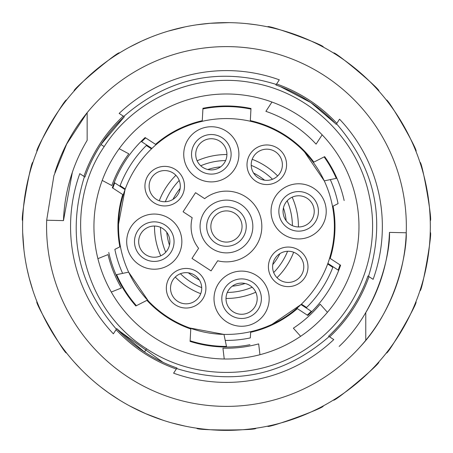 <?xml version="1.0" encoding="UTF-8"?>
<svg xmlns="http://www.w3.org/2000/svg" width="453" height="453" viewBox="0 0 453 453"><rect width="100%" height="100%" fill="white"/><g stroke="black" fill="none" stroke-linecap="round" stroke-linejoin="round"><path stroke-width="0.68" d="M263.357 125.073L263.691 124.558M122.627 273.391A113.924 113.924 0 0 1 114.852 249.376L119.852 246.851A108.527 108.527 0 0 1 122.735 194.547L112.333 187.752A120.521 120.521 0 0 1 145.13 137.553L145.645 137.893A119.92 119.92 0 0 0 141.642 141.721L151.925 148.437M145.13 137.553L155.532 144.348A108.527 108.527 0 0 1 202.27 120.702L202.95 108.29A120.521 120.521 0 0 1 250.985 108.499L250.951 109.105A119.92 119.92 0 0 0 202.916 108.913L202.95 108.29A120.521 120.521 0 0 1 250.985 108.499L250.316 120.623A108.527 108.527 0 0 1 313.833 162.123L324.127 156.914A119.92 119.92 0 0 1 336.29 178.352L324.269 180.872L304.518 151.965L304.858 151.449M334.96 228.867L334.359 228.992C334.235 239.943 332.077 251.409 327.887 263.397L338.165 270.118A119.92 119.92 0 0 0 340.061 264.909L340.582 265.248A120.521 120.521 0 0 1 307.785 315.447L297.383 308.652A108.527 108.527 0 0 1 250.645 332.298L250.339 337.898A113.924 113.924 0 0 1 225.226 340.418M148.057 301.551L148.397 301.035L128.646 272.128L116.625 274.648A119.92 119.92 0 0 0 136.393 305.679L135.838 305.962A120.521 120.521 0 0 1 108.765 252.457M135.838 305.962L146.925 300.35A108.527 108.527 0 0 0 190.775 328.997L190.09 341.403A120.521 120.521 0 0 0 249.965 344.71A120.521 120.521 0 0 1 190.09 341.403L190.124 340.786A119.92 119.92 0 0 0 226.483 346.42L223.963 334.405L189.558 327.927L189.224 328.442M307.785 315.447L307.27 315.107A119.92 119.92 0 0 0 311.273 311.279L300.99 304.563L272.083 324.314L272.213 324.914M258.267 177.808A15.589 15.589 0 0 0 282.361 165.617A15.589 15.589 0 0 0 259.756 150.849A15.589 15.589 0 0 0 258.267 177.808M255.973 181.325A19.785 19.785 0 0 1 257.859 147.1A19.785 19.785 0 0 1 286.551 165.849A19.785 19.785 0 0 1 255.973 181.325M275.152 258.312A15.589 15.589 0 0 0 287.344 282.406A15.589 15.589 0 0 0 302.111 259.801A15.589 15.589 0 0 0 275.152 258.312M271.636 256.019A19.785 19.785 0 0 1 305.854 257.904A19.785 19.785 0 0 1 287.111 286.596A19.785 19.785 0 0 1 271.636 256.019M194.648 275.192A15.589 15.589 0 0 0 170.554 287.383A15.589 15.589 0 0 0 193.159 302.151A15.589 15.589 0 0 0 194.648 275.192M196.942 271.675A19.785 19.785 0 0 1 195.056 305.9A19.785 19.785 0 0 1 166.364 287.151A19.785 19.785 0 0 1 196.942 271.675M177.763 194.688A15.589 15.589 0 0 0 165.571 170.594A15.589 15.589 0 0 0 150.804 193.199A15.589 15.589 0 0 0 177.763 194.688M181.279 196.981A19.785 19.785 0 0 1 147.061 195.096A19.785 19.785 0 0 1 165.804 166.404A19.785 19.785 0 0 1 181.279 196.981M169.535 238.437A15.589 15.589 0 0 0 143.873 230.022A15.589 15.589 0 0 0 149.416 256.449A15.589 15.589 0 0 0 169.535 238.437M173.641 237.576A19.785 19.785 0 0 1 148.108 260.435A19.785 19.785 0 0 1 141.076 226.896A19.785 19.785 0 0 1 173.641 237.576M177.366 256.721A27.582 27.582 0 0 1 129.666 254.088A27.582 27.582 0 0 1 155.792 214.093A27.582 27.582 0 0 1 177.366 256.721M214.524 169.575A15.589 15.589 0 0 0 222.938 143.918A15.589 15.589 0 0 0 196.506 149.462A15.589 15.589 0 0 0 214.524 169.575M215.385 173.686A19.785 19.785 0 0 1 192.519 148.154A19.785 19.785 0 0 1 226.064 141.115A19.785 19.785 0 0 1 215.385 173.686M234.411 169.405A27.582 27.582 0 0 1 186.71 166.772A27.582 27.582 0 0 1 212.842 126.778A27.582 27.582 0 0 1 234.411 169.405M283.38 214.563A15.589 15.589 0 0 0 309.042 222.978A15.589 15.589 0 0 0 303.499 196.551A15.589 15.589 0 0 0 283.38 214.563M279.274 215.424A19.785 19.785 0 0 1 304.807 192.565A19.785 19.785 0 0 1 311.84 226.104A19.785 19.785 0 0 1 279.274 215.424M321.732 226.449A27.582 27.582 0 0 1 274.031 223.822A27.582 27.582 0 0 1 300.158 183.822A27.582 27.582 0 0 1 321.732 226.449M238.391 283.425A15.589 15.589 0 0 0 229.977 309.082A15.589 15.589 0 0 0 256.409 303.538A15.589 15.589 0 0 0 238.391 283.425M237.531 279.314A19.785 19.785 0 0 1 260.396 304.846A19.785 19.785 0 0 1 226.851 311.885A19.785 19.785 0 0 1 237.531 279.314M264.682 313.77A27.582 27.582 0 0 1 216.981 311.137A27.582 27.582 0 0 1 243.114 271.143A27.582 27.582 0 0 1 264.682 313.77M198.601 248.306L191.993 258.42L211.07 270.883L217.678 260.769A35.379 35.379 0 0 0 261.081 219.241A35.379 35.379 0 0 0 204.648 198.646L195.543 192.695L183.08 211.766L192.185 217.717A35.379 35.379 0 0 0 198.601 248.306M167.423 316.857A107.933 107.933 0 0 1 177.723 130.198A107.933 107.933 0 0 1 334.223 232.446A107.933 107.933 0 0 1 167.423 316.857M248.544 240.928A26.382 26.382 0 0 1 202.916 238.414A26.382 26.382 0 0 1 227.91 200.158A26.382 26.382 0 0 1 248.544 240.928M215.634 243.063A19.785 19.785 0 0 1 217.525 208.844A19.785 19.785 0 0 1 246.217 227.587A19.785 19.785 0 0 1 215.634 243.063M217.933 239.552A15.589 15.589 0 0 0 242.027 227.361A15.589 15.589 0 0 0 219.416 212.587A15.589 15.589 0 0 0 217.933 239.552M332.813 267.338L327.672 263.974M301.438 304.133L306.579 307.496M151.478 148.867L146.336 145.504M120.102 185.662L125.243 189.026M112.333 187.752L112.854 188.091A119.92 119.92 0 0 1 114.751 182.882L125.028 189.603L118.556 224.009L117.956 224.133M330.288 179.609A113.924 113.924 0 0 1 338.063 203.624L333.063 206.155A108.527 108.527 0 0 1 330.18 258.453L340.582 265.248M259.96 354.71L258.663 343.884A121.721 121.721 0 0 1 222.938 348.17L224.207 358.708M327.44 312.31L320.163 304.184A121.721 121.721 0 0 1 293.363 328.187L300.582 336.245M271.959 102.044L265.883 111.342A121.721 121.721 0 0 1 316.081 144.133L322.157 134.835M118.131 330.118L162.933 362.281A149.903 149.903 0 0 1 144.496 352.015C154.348 358.516 165.175 363.844 176.981 368.006L176.308 369.036A151.104 151.104 0 0 1 116.07 329.682L116.744 328.651L144.496 352.009A149.903 149.903 0 0 1 118.131 330.118M84.954 177.027L83.918 176.353A151.104 151.104 0 0 1 123.273 116.115L124.309 116.789A149.903 149.903 0 0 0 100.962 144.513C94.456 154.36 89.116 165.198 84.954 177.027L79.79 173.652A155.9 155.9 0 0 0 113.375 333.816L116.744 328.651A149.903 149.903 0 0 0 176.981 368.006L173.607 373.17A155.9 155.9 0 0 0 333.77 339.586L328.606 336.211C346.607 319.32 359.722 299.24 367.961 275.973L368.997 276.647A151.104 151.104 0 0 1 329.642 336.885L328.606 336.211A149.903 149.903 0 0 0 367.961 275.973A149.903 149.903 0 0 1 328.606 336.211C346.596 319.308 359.71 299.229 367.961 275.973L373.125 279.348A155.9 155.9 0 0 0 339.54 119.184L336.528 123.805C375.418 168.726 386.081 219.569 368.51 276.33M335.316 123.443L310.758 102.548L280.39 86.636A149.903 149.903 0 0 1 336.171 124.349C319.274 106.364 299.195 93.25 275.934 84.994L276.607 83.964A151.104 151.104 0 0 1 336.845 123.318L336.528 123.805M333.034 266.76A113.924 113.924 0 0 1 306.137 307.927M324.665 156.642A120.521 120.521 0 0 1 344.15 200.543A120.521 120.521 0 0 0 324.665 156.642M119.881 186.24A113.924 113.924 0 0 1 146.778 145.073M336.171 124.349A149.903 149.903 0 0 0 275.934 84.994L279.308 79.83A155.9 155.9 0 0 0 119.145 113.414L124.309 116.789L100.962 144.513A149.903 149.903 0 0 0 90.719 162.887M123.76 116.432C168.686 77.537 219.529 66.874 276.29 84.451M115.521 154.02A132.514 132.514 0 0 1 344.693 166.664A132.514 132.514 0 0 1 219.156 358.816A132.514 132.514 0 0 1 115.521 154.02M102.219 180.407L111.829 185.549A121.721 121.721 0 0 1 128.811 153.833L119.196 148.686M111.285 292.043L121.41 287.989A121.721 121.721 0 0 1 108.024 254.592L97.927 258.64M23.935 249.886L22.678 232.497A203.867 203.867 0 0 0 229.456 430.344A203.867 203.867 0 0 0 430.327 226.5A203.867 203.867 0 0 0 223.459 22.656A203.867 203.867 0 0 0 22.678 232.497L22.673 232.383M32.916 290.56L29.134 277.74L27.033 268.822M66.5 352.893C65.509 355.837 33.952 301.166 36.976 301.726M119.377 399.982L108.239 392.592L100.894 387.111M80.577 368.912L74.133 361.998M185.164 426.143L172.174 423.006M163.397 420.373L145.447 413.583L129.66 405.922M255.939 428.227C257.989 430.554 194.869 430.548 196.868 428.21M323.153 405.979C325.883 407.462 266.562 429.048 267.638 426.165M378.708 362.083C381.777 362.547 333.419 403.113 333.448 400.039M415.899 301.834C418.94 301.217 387.372 355.877 386.347 352.983M430.237 232.497C432.887 230.877 421.919 293.04 419.965 290.667M419.999 162.44C421.936 160.011 432.892 222.174 430.242 220.617M386.415 100.107C387.406 97.163 418.963 151.834 415.939 151.274M333.538 53.018C333.465 49.915 381.817 90.492 378.782 91.002M267.751 26.857C266.619 23.964 325.928 45.56 323.255 47.078M196.976 24.773L210.26 23.279L229.218 22.65M246.67 23.635L256.047 24.79M129.762 47.021L141.727 41.07L150.147 37.452M168.261 31.115L185.277 26.835M74.207 90.917C71.138 90.453 119.496 49.887 119.467 52.961M37.016 151.166C33.975 151.783 65.543 97.123 66.568 100.017M22.678 220.503C20.028 222.123 30.997 159.96 32.95 162.333M365.741 312.689A167.893 167.893 0 0 0 389.45 232.389A1719.163 119.92 180 0 1 406.233 232.78C407.049 249.065 398.125 306.132 360.537 346.42A179.886 179.886 0 0 0 289.807 58.137A179.886 179.886 0 0 0 87.135 112.718L66.699 144.037L53.901 175.679L46.682 220.22A1719.163 119.92 -0 0 0 63.465 220.611L72.35 172.299M136.517 382.287A179.886 179.886 0 0 1 46.682 220.22A179.886 179.886 0 0 0 365.798 340.265M365.769 312.7L365.769 340.265M87.146 140.3L87.146 112.718M87.174 140.311A167.893 167.893 0 0 0 63.465 220.611M92.378 106.58A179.886 179.886 0 0 0 54.875 172.48M389.45 232.389C390.605 248.187 380.531 307.706 339.161 346.42M160.504 227.344A65.957 65.957 0 0 0 165.719 252.219A65.957 65.957 0 0 1 160.504 227.344M180.419 273.731A65.957 65.957 0 0 0 201.698 287.632A65.957 65.957 0 0 1 180.419 273.731M227.304 292.451A65.957 65.957 0 0 0 252.179 287.236A65.957 65.957 0 0 1 227.304 292.451M273.691 272.536A65.957 65.957 0 0 0 287.593 251.262A65.957 65.957 0 0 1 273.691 272.536M292.411 225.656A65.957 65.957 0 0 0 287.196 200.781A65.957 65.957 0 0 1 292.411 225.656M272.496 179.269A65.957 65.957 0 0 0 251.217 165.368A65.957 65.957 0 0 1 272.496 179.269M225.611 160.549A65.957 65.957 0 0 0 200.736 165.764A65.957 65.957 0 0 1 225.611 160.549M179.224 180.464A65.957 65.957 0 0 0 165.322 201.738A65.957 65.957 0 0 1 179.224 180.464M180.141 188.42A59.96 59.96 0 0 0 172.978 199.382M166.778 232.327A59.96 59.96 0 0 0 169.467 245.135M188.38 272.819A59.96 59.96 0 0 0 199.337 279.977M232.281 286.177A59.96 59.96 0 0 0 245.096 283.493M272.774 264.58A59.96 59.96 0 0 0 279.937 253.618M286.137 220.673A59.96 59.96 0 0 0 283.448 207.865M264.535 180.181A59.96 59.96 0 0 0 253.578 173.023M220.634 166.823A59.96 59.96 0 0 0 207.819 169.507M116.387 329.195C77.497 284.274 66.834 233.431 84.405 176.67M367.961 275.973A149.903 149.903 0 0 1 328.606 336.211M329.155 336.568C284.229 375.463 233.391 386.126 176.625 368.549M100.962 144.513L104.184 146.613C59.966 210.996 80.232 307.61 146.596 348.787L144.496 352.009M146.596 348.787C194.592 380.922 261.562 380.22 308.872 347.083C356.93 315.039 381.907 252.899 369.399 196.511C358.193 139.852 310.345 92.99 253.459 82.961C196.823 71.631 135.215 97.905 104.184 146.613M160.747 255.82A71.953 71.953 0 0 1 154.501 226.5A71.953 71.953 0 0 1 154.507 226.047M159.263 200.77A71.953 71.953 0 0 1 175.9 175.3M197.14 160.792A71.953 71.953 0 0 1 226.908 154.547M252.191 159.303A71.953 71.953 0 0 1 277.655 175.94M292.168 197.18A71.953 71.953 0 0 1 298.408 226.953M293.652 252.23A71.953 71.953 0 0 1 277.015 277.7M255.775 292.208A71.953 71.953 0 0 1 226.007 298.453M200.724 293.697A71.953 71.953 0 0 1 175.26 277.06"/></g></svg>
